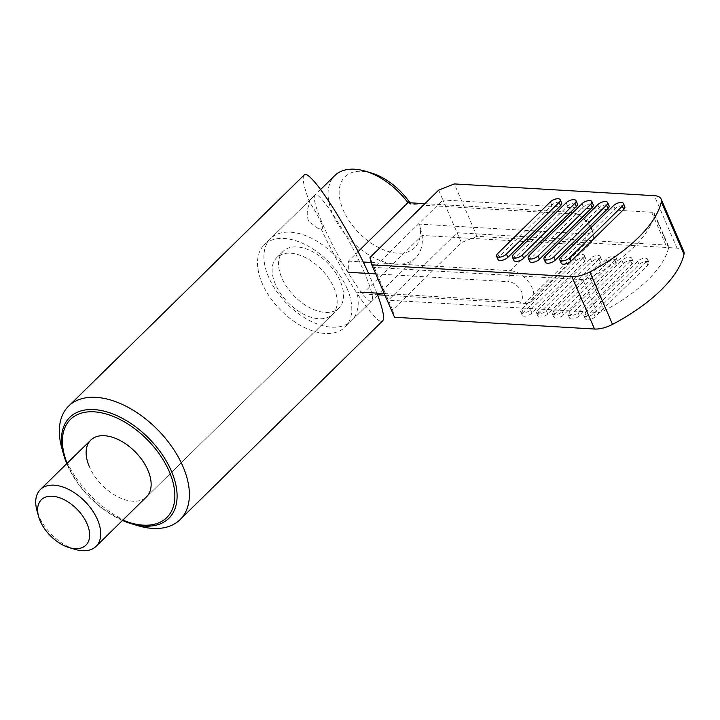 <?xml version="1.0" encoding="UTF-8"?>
<svg xmlns="http://www.w3.org/2000/svg" width="720" height="720" viewBox="0 0 720 720"><rect width="100%" height="100%" fill="white"/><g stroke="black" fill="none" stroke-linecap="round" stroke-linejoin="round"><path stroke-width="0.54" stroke-dasharray="3.6 2.7" d="M407.943 202.68L411.048 204.489L577.422 214.272A11.934 7.047 45.5 0 1 579.663 214.686A11.934 7.047 45.5 0 1 591.057 226.296A11.934 7.047 45.5 0 1 585.936 233.937L419.553 224.145L422.127 235.449A57.672 34.065 45.5 0 1 415.602 257.886A57.672 34.065 45.5 0 1 373.077 257.31A57.672 34.065 45.5 0 1 332.793 214.227A57.672 34.065 45.5 0 1 334.818 175.563M419.553 224.145A49.716 29.367 45.5 0 1 392.967 252.63A49.716 29.367 45.5 0 1 343.224 210.078A49.716 29.367 45.5 0 1 371.403 172.998M409.923 202.797A49.716 29.367 45.5 0 1 411.048 204.489M384.993 295.218L524.619 303.426L584.19 244.98L422.127 235.449L362.565 293.895L356.832 291.942A57.672 34.065 45.5 0 1 351.459 320.832A57.672 34.065 45.5 0 1 308.934 320.247A57.672 34.065 45.5 0 1 268.641 277.173A57.672 34.065 45.5 0 1 270.675 238.5A57.672 34.065 45.5 0 1 348.318 272.277L348.381 261.126L358.029 251.667M74.943 549.333A39.771 23.49 45.5 0 1 38.979 516.222A39.771 23.49 45.5 0 1 36.981 510.642M334.728 271.476A39.771 23.49 45.5 0 1 340.326 281.385A39.771 23.49 45.5 0 1 338.922 308.052A39.771 23.49 45.5 0 1 309.6 307.656A39.771 23.49 45.5 0 1 281.808 277.947A39.771 23.49 45.5 0 1 283.212 251.28A39.771 23.49 45.5 0 1 334.728 271.476M424.881 203.679L570.006 212.22L577.422 214.272M348.381 261.126L363.186 261.999M371.232 262.476L510.444 270.666L570.006 212.22A19.89 11.745 -134.5 0 1 573.741 212.904A19.89 11.745 -134.5 0 1 592.722 232.254A19.89 11.745 -134.5 0 1 591.021 242.793A19.89 11.745 -134.5 0 1 584.19 244.98L585.936 233.937M375.768 273.888L508.698 281.709L510.444 270.666A19.89 11.745 -134.5 0 1 529.533 283.203A19.89 11.745 -134.5 0 1 531.459 301.239L591.021 242.793M384.273 293.553L517.203 301.374A11.934 7.047 -134.5 0 0 521.73 292.059A11.934 7.047 -134.5 0 0 508.698 281.709M517.203 301.374L524.619 303.426A19.89 11.745 -134.5 0 0 531.459 301.239M362.565 293.895L377.532 294.777M356.832 291.942L360.378 292.149M333.909 287.685A39.771 23.49 45.5 0 1 332.514 314.352A39.771 23.49 45.5 0 1 303.183 313.947A39.771 23.49 45.5 0 1 275.4 284.238A39.771 23.49 45.5 0 1 276.795 257.571A39.771 23.49 45.5 0 1 306.126 257.967A39.771 23.49 45.5 0 1 333.909 287.685M338.922 308.052L146.493 496.881A39.771 23.49 45.5 0 1 117.162 496.476A39.771 23.49 45.5 0 1 89.379 466.767M364.041 271.818C371.124 288.441 373.734 298.107 371.88 300.798C368.127 306.981 337.743 259.614 322.704 224.127C315.621 207.495 313.002 197.838 314.865 195.147C318.618 188.964 349.002 236.331 364.041 271.818M347.076 288.459A57.672 34.065 45.5 0 1 345.042 327.123A57.672 34.065 45.5 0 1 302.517 326.547A57.672 34.065 45.5 0 1 262.233 283.464A57.672 34.065 45.5 0 1 264.258 244.8A57.672 34.065 45.5 0 1 306.792 245.376A57.672 34.065 45.5 0 1 347.076 288.459M122.481 520.434A70.722 41.769 45.5 0 1 67.248 464.796A70.722 41.769 45.5 0 1 66.771 463.653M137.781 525.645A79.551 46.98 45.5 0 1 65.844 459.432A79.551 46.98 45.5 0 1 61.857 448.263M67.122 463.311A68.778 40.626 -134.5 0 0 68.031 465.516A68.778 40.626 -134.5 0 0 122.832 520.092M376.902 293.121L368.595 273.474M304.047 175.113C301.896 177.741 303.831 186.984 309.852 202.851C306.819 209.061 306.414 215.181 308.619 221.202L318.492 228.771L321.939 228.969C325.044 229.626 317.916 214.218 309.852 202.851M320.994 228.591C343.188 276.237 377.901 328.131 382.698 320.832M683.802 251.451A19.89 8.766 -23.4 0 0 676.998 248.112L477.009 236.349L461.358 242.577L392.634 310.014L394.533 317.268M614.844 259.938L562.158 311.643A5.967 2.628 156.6 0 1 556.452 314.559A5.967 2.628 156.6 0 1 552.294 313.758A5.967 2.628 156.6 0 1 553.383 311.13L606.069 259.425A5.967 2.628 156.6 0 1 611.775 256.509A5.967 2.628 156.6 0 1 615.933 257.31A5.967 2.628 156.6 0 1 614.844 259.938L616.266 263.214A5.967 2.628 -23.4 0 0 617.355 260.586A5.967 2.628 -23.4 0 0 613.188 259.785A5.967 2.628 -23.4 0 0 607.491 262.701L554.796 314.406A5.967 2.628 -23.4 0 0 553.707 317.034A5.967 2.628 -23.4 0 0 557.874 317.835A5.967 2.628 -23.4 0 0 563.571 314.919L616.266 263.214M569.178 312.057L621.873 260.352A5.967 2.628 156.6 0 1 627.57 257.436A5.967 2.628 156.6 0 1 631.737 258.246A5.967 2.628 156.6 0 1 630.648 260.874L577.953 312.57A5.967 2.628 156.6 0 1 572.256 315.495A5.967 2.628 156.6 0 1 568.089 314.685A5.967 2.628 156.6 0 1 569.178 312.057L570.6 315.333A5.967 2.628 -23.4 0 0 569.511 317.961A5.967 2.628 -23.4 0 0 573.669 318.771A5.967 2.628 -23.4 0 0 579.375 315.846L632.061 264.15A5.967 2.628 -23.4 0 0 633.15 261.522A5.967 2.628 -23.4 0 0 628.992 260.712A5.967 2.628 -23.4 0 0 623.286 263.628L570.6 315.333M583.245 258.084L530.559 309.78A5.967 2.628 156.6 0 1 524.853 312.705A5.967 2.628 156.6 0 1 520.695 311.895A5.967 2.628 156.6 0 1 521.784 309.267L574.47 257.562A5.967 2.628 156.6 0 1 580.176 254.646A5.967 2.628 156.6 0 1 584.334 255.456A5.967 2.628 156.6 0 1 583.245 258.084L584.667 261.36A5.967 2.628 -23.4 0 0 585.756 258.732A5.967 2.628 -23.4 0 0 581.589 257.922A5.967 2.628 -23.4 0 0 575.892 260.847L523.197 312.543A5.967 2.628 -23.4 0 0 522.108 315.171A5.967 2.628 -23.4 0 0 526.275 315.981A5.967 2.628 -23.4 0 0 531.972 313.065L584.667 261.36M599.049 259.011L546.354 310.716A5.967 2.628 156.6 0 1 540.657 313.632A5.967 2.628 156.6 0 1 536.49 312.822A5.967 2.628 156.6 0 1 537.579 310.194L590.274 258.498A5.967 2.628 156.6 0 1 595.971 255.573A5.967 2.628 156.6 0 1 600.138 256.383A5.967 2.628 156.6 0 1 599.049 259.011L600.462 262.287A5.967 2.628 -23.4 0 0 601.551 259.659A5.967 2.628 -23.4 0 0 597.393 258.858A5.967 2.628 -23.4 0 0 591.687 261.774L539.001 313.47A5.967 2.628 -23.4 0 0 537.912 316.098A5.967 2.628 -23.4 0 0 542.07 316.908A5.967 2.628 -23.4 0 0 547.776 313.992L600.462 262.287M646.443 261.801L593.757 313.506A5.967 2.628 156.6 0 1 588.051 316.422A5.967 2.628 156.6 0 1 583.893 315.612A5.967 2.628 156.6 0 1 584.982 312.984L637.668 261.288A5.967 2.628 156.6 0 1 643.374 258.363A5.967 2.628 156.6 0 1 647.532 259.173A5.967 2.628 156.6 0 1 646.443 261.801L647.865 265.077A5.967 2.628 -23.4 0 0 648.954 262.449A5.967 2.628 -23.4 0 0 644.787 261.639A5.967 2.628 -23.4 0 0 639.09 264.564L586.395 316.26A5.967 2.628 -23.4 0 0 585.306 318.888A5.967 2.628 -23.4 0 0 589.473 319.698A5.967 2.628 -23.4 0 0 595.17 316.782L647.865 265.077M392.634 310.014L388.377 300.177L457.101 232.74L461.358 242.577M438.669 190.143L442.926 199.98L374.202 267.417L388.377 300.177L597.15 312.462A7.956 3.501 -23.4 0 0 604.35 310.599A107.388 47.322 -23.4 0 0 668.673 247.473A7.956 3.501 -23.4 0 0 668.592 246.357A7.956 3.501 -23.4 0 0 665.874 245.025L457.101 232.74L442.926 199.98L651.699 212.256A7.956 3.501 156.6 0 1 654.417 213.597A7.956 3.501 156.6 0 1 654.498 214.713A107.388 47.322 156.6 0 1 590.166 277.83A7.956 3.501 156.6 0 1 582.966 279.693L374.202 267.417L369.945 257.58M529.605 261.324A5.967 2.628 156.6 0 1 530.694 258.696L583.38 207A5.967 2.628 156.6 0 1 589.086 204.084A5.967 2.628 156.6 0 1 593.244 204.885M561.204 263.187A5.967 2.628 156.6 0 1 562.293 260.559L614.979 208.854A5.967 2.628 156.6 0 1 620.685 205.938A5.967 2.628 156.6 0 1 624.843 206.748M498.006 259.47A5.967 2.628 156.6 0 1 499.095 256.842L551.781 205.137A5.967 2.628 156.6 0 1 557.487 202.221A5.967 2.628 156.6 0 1 561.645 203.031M513.81 260.397A5.967 2.628 156.6 0 1 514.89 257.769L567.585 206.073A5.967 2.628 156.6 0 1 573.282 203.148A5.967 2.628 156.6 0 1 577.449 203.958M545.409 262.26A5.967 2.628 156.6 0 1 546.489 259.632L599.184 207.927A5.967 2.628 156.6 0 1 604.881 205.011A5.967 2.628 156.6 0 1 609.048 205.812M477.009 236.349L454.32 183.915M607.491 262.701L606.069 259.425M554.796 314.406L553.383 311.13M562.158 311.643L563.571 314.919M577.953 312.57L579.375 315.846M632.061 264.15L630.648 260.874M623.286 263.628L621.873 260.352M575.892 260.847L574.47 257.562M523.197 312.543L521.784 309.267M530.559 309.78L531.972 313.065M591.687 261.774L590.274 258.498M539.001 313.47L537.579 310.194M546.354 310.716L547.776 313.992M639.09 264.564L637.668 261.288M586.395 316.26L584.982 312.984M593.757 313.506L595.17 316.782M530.694 258.696L529.272 255.42M583.38 207L581.967 203.724M562.293 260.559L560.871 257.283M614.979 208.854L613.566 205.578M499.095 256.842L497.673 253.566M551.781 205.137L550.368 201.861M514.89 257.769L513.477 254.493M567.585 206.073L566.163 202.788M546.489 259.632L545.076 256.356M599.184 207.927L597.762 204.651M668.673 247.473L654.498 214.713M590.166 277.83L604.35 310.599M665.874 245.025L651.699 212.256M597.15 312.462L582.966 279.693M676.998 248.112L654.318 195.687M320.643 189.477L270.675 238.5M283.212 251.28L276.795 257.571M579.663 214.686L573.741 212.904M591.057 226.296L592.722 232.254M415.602 257.886L377.982 294.804M377.658 295.119L351.459 320.832M332.514 314.352L146.493 496.881M371.88 300.798L345.042 327.123M318.492 228.771L321.939 228.969M314.865 195.147L264.258 244.8M615.933 257.31L617.355 260.586M552.294 313.758L553.707 317.034M568.089 314.685L569.511 317.961M631.737 258.246L633.15 261.522M584.334 255.456L585.756 258.732M520.695 311.895L522.108 315.171M600.138 256.383L601.551 259.659M536.49 312.822L537.912 316.098M647.532 259.173L648.954 262.449M583.893 315.612L585.306 318.888M654.417 213.597L668.592 246.357"/><path stroke-width="1.08" d="M320.643 189.477L334.818 175.563A57.672 34.065 45.5 0 1 365.481 171.216A57.672 34.065 45.5 0 1 407.943 202.68L424.881 203.679M365.481 171.216L371.403 172.998A49.716 29.367 45.5 0 1 409.923 202.797M358.029 251.667L407.943 202.68M38.646 516.6L36.981 510.642A39.771 23.49 45.5 0 1 40.374 489.555A39.771 23.49 45.5 0 1 69.705 489.951A39.771 23.49 45.5 0 1 97.488 519.669A39.771 23.49 45.5 0 1 96.093 546.336A39.771 23.49 45.5 0 1 74.943 549.333L69.021 547.551A31.815 18.792 45.5 0 1 40.248 521.064A31.815 18.792 45.5 0 1 38.646 516.6A31.815 18.792 45.5 0 1 54.36 496.44A31.815 18.792 45.5 0 1 87.057 523.818A31.815 18.792 45.5 0 1 69.021 547.551M363.186 261.999L371.232 262.476M348.318 272.277L375.768 273.888M377.532 294.777L384.993 295.218M360.378 292.149L384.273 293.553M89.379 466.767A39.771 23.49 45.5 0 1 90.774 440.1A39.771 23.49 45.5 0 1 120.105 440.496A39.771 23.49 45.5 0 1 147.888 470.214A39.771 23.49 45.5 0 1 146.493 496.881L96.093 546.336M66.771 463.653A70.722 41.769 45.5 0 1 63.702 454.869A70.722 41.769 45.5 0 1 98.631 410.067A70.722 41.769 45.5 0 1 171.306 470.916A70.722 41.769 45.5 0 1 131.211 523.665A70.722 41.769 45.5 0 1 122.481 520.434M63.702 454.869L61.857 448.263A79.551 46.98 45.5 0 1 68.652 406.089A79.551 46.98 45.5 0 1 127.305 406.89A79.551 46.98 45.5 0 1 182.88 466.308A79.551 46.98 45.5 0 1 180.072 519.651A79.551 46.98 45.5 0 1 137.781 525.645L131.211 523.665M122.832 520.092A68.778 40.626 -134.5 0 0 169.227 471.465A68.778 40.626 -134.5 0 0 95.103 411.894A68.778 40.626 -134.5 0 0 67.122 463.311M368.595 273.474C346.842 224.928 309.006 167.274 304.047 175.113L68.652 406.089M180.072 519.651L382.698 320.832C384.84 318.204 382.914 308.961 376.902 293.121M371.853 264.843L394.533 317.268L594.531 329.031A19.89 8.766 -23.4 0 0 612.522 324.378A119.322 52.578 -23.4 0 0 684 254.241A19.89 8.766 -23.4 0 0 683.802 251.451L661.113 199.026A19.89 8.766 156.6 0 1 661.311 201.816A119.322 52.578 156.6 0 1 589.833 271.944A19.89 8.766 156.6 0 1 571.842 276.606L371.853 264.843L369.945 257.58L438.669 190.143L454.32 183.915L654.318 195.687A19.89 8.766 156.6 0 1 661.113 199.026M529.272 255.42L581.967 203.724A5.967 2.628 156.6 0 1 587.664 200.799A5.967 2.628 156.6 0 1 591.831 201.609A5.967 2.628 156.6 0 1 590.742 204.237L538.047 255.942A5.967 2.628 156.6 0 1 532.35 258.858A5.967 2.628 156.6 0 1 528.183 258.048A5.967 2.628 156.6 0 1 529.272 255.42M591.831 201.609L593.244 204.885A5.967 2.628 156.6 0 1 592.164 207.513L539.469 259.218A5.967 2.628 156.6 0 1 533.763 262.134A5.967 2.628 156.6 0 1 529.605 261.324L528.183 258.048M623.43 203.472L624.843 206.748A5.967 2.628 156.6 0 1 623.763 209.376L571.068 261.072A5.967 2.628 156.6 0 1 565.362 263.997A5.967 2.628 156.6 0 1 561.204 263.187L559.782 259.911A5.967 2.628 156.6 0 1 560.871 257.283L613.566 205.578A5.967 2.628 156.6 0 1 619.263 202.662A5.967 2.628 156.6 0 1 623.43 203.472A5.967 2.628 156.6 0 1 622.341 206.1L569.646 257.796A5.967 2.628 156.6 0 1 563.949 260.721A5.967 2.628 156.6 0 1 559.782 259.911M497.673 253.566L550.368 201.861A5.967 2.628 156.6 0 1 556.065 198.945A5.967 2.628 156.6 0 1 560.232 199.755A5.967 2.628 156.6 0 1 559.143 202.383L506.448 254.079A5.967 2.628 156.6 0 1 500.751 256.995A5.967 2.628 156.6 0 1 496.584 256.194A5.967 2.628 156.6 0 1 497.673 253.566M560.232 199.755L561.645 203.031A5.967 2.628 156.6 0 1 560.565 205.659L507.87 257.355A5.967 2.628 156.6 0 1 502.164 260.28A5.967 2.628 156.6 0 1 498.006 259.47L496.584 256.194M513.477 254.493L566.163 202.788A5.967 2.628 156.6 0 1 571.869 199.872A5.967 2.628 156.6 0 1 576.027 200.682A5.967 2.628 156.6 0 1 574.947 203.31L522.252 255.006A5.967 2.628 156.6 0 1 516.546 257.931A5.967 2.628 156.6 0 1 512.388 257.121A5.967 2.628 156.6 0 1 513.477 254.493M576.027 200.682L577.449 203.958A5.967 2.628 156.6 0 1 576.36 206.586L523.674 258.291A5.967 2.628 156.6 0 1 517.968 261.207A5.967 2.628 156.6 0 1 513.81 260.397L512.388 257.121M545.076 256.356L597.762 204.651A5.967 2.628 156.6 0 1 603.468 201.735A5.967 2.628 156.6 0 1 607.626 202.536A5.967 2.628 156.6 0 1 606.546 205.164L553.851 256.869A5.967 2.628 156.6 0 1 548.145 259.785A5.967 2.628 156.6 0 1 543.987 258.984A5.967 2.628 156.6 0 1 545.076 256.356M607.626 202.536L609.048 205.812A5.967 2.628 156.6 0 1 607.959 208.44L555.273 260.145A5.967 2.628 156.6 0 1 549.567 263.061A5.967 2.628 156.6 0 1 545.409 262.26L543.987 258.984M538.047 255.942L539.469 259.218M592.164 207.513L590.742 204.237M569.646 257.796L571.068 261.072M623.763 209.376L622.341 206.1M506.448 254.079L507.87 257.355M560.565 205.659L559.143 202.383M522.252 255.006L523.674 258.291M576.36 206.586L574.947 203.31M553.851 256.869L555.273 260.145M607.959 208.44L606.546 205.164M594.531 329.031L571.842 276.606M589.833 271.944L612.522 324.378M684 254.241L661.311 201.816M90.774 440.1L40.374 489.555"/></g></svg>
